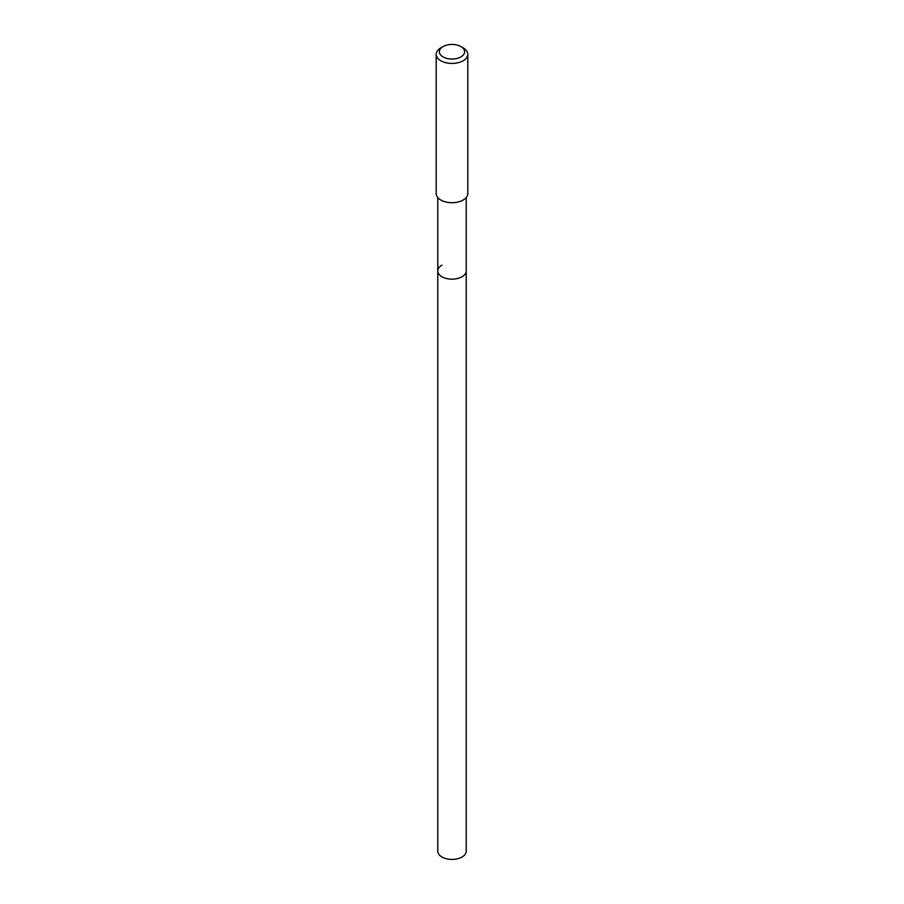 <?xml version="1.0" encoding="UTF-8"?>
<svg xmlns="http://www.w3.org/2000/svg" width="904" height="904" viewBox="0 0 904 904"><rect width="100%" height="100%" fill="white"/><g stroke="black" fill="none" stroke-linecap="round" stroke-linejoin="round"><path stroke-width="1.36" d="M437.785 197.558L437.785 851.218A14.215 8.204 0 0 0 446.565 858.8A14.215 8.204 0 0 0 462.046 857.026A14.215 8.204 0 0 0 466.215 851.218L466.215 270.951A14.215 8.204 180 0 1 462.046 276.748A14.215 8.204 180 0 1 446.565 278.534A14.215 8.204 180 0 1 437.785 270.951A14.215 8.204 180 0 1 441.954 265.143M437.785 270.951A14.215 8.204 0 0 0 446.565 278.534A14.215 8.204 0 0 0 462.046 276.748A14.215 8.204 0 0 0 466.215 270.951L466.215 197.558M436.203 54.319L436.203 193.58A15.797 9.119 0 0 0 445.954 202.01A15.797 9.119 0 0 0 463.164 200.033A15.797 9.119 0 0 0 467.797 193.58L467.797 54.319A15.797 9.119 180 0 1 463.164 60.76A15.797 9.119 180 0 1 445.954 62.738A15.797 9.119 180 0 1 436.203 54.319A15.797 9.119 180 0 1 440.836 47.867L443.062 46.579A12.633 7.3 180 0 1 460.938 46.579A12.633 7.3 180 0 1 460.938 56.895A12.633 7.3 180 0 1 443.062 56.895A12.633 7.3 180 0 1 443.062 46.579L440.836 47.867M460.938 46.579L463.164 47.867A15.797 9.119 180 0 1 467.797 54.319"/></g></svg>
